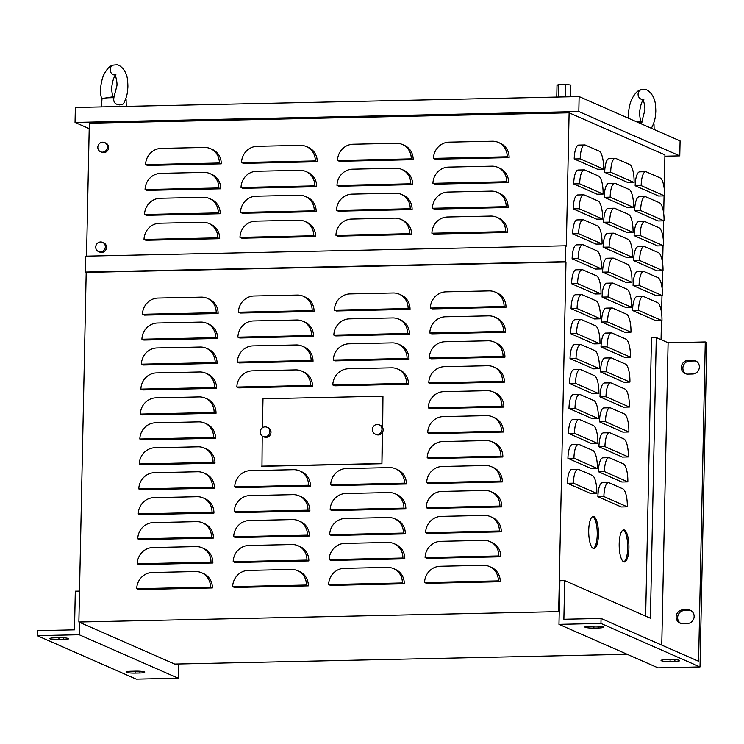 <?xml version="1.0" encoding="UTF-8"?>
<svg xmlns="http://www.w3.org/2000/svg" width="744" height="744" viewBox="0 0 744 744"><rect width="100%" height="100%" fill="white"/><g stroke="black" fill="none" stroke-linecap="round" stroke-linejoin="round"><path stroke-width="1.12" d="M101.426 106.913L101.984 99.045A12.053 1.6 1.2 0 1 104.699 98.106A12.053 1.6 1.2 0 1 113.879 97.706C113.153 102.058 115.06 104.458 119.589 104.904L122.621 104.42L123.643 103.416C127.122 96.897 127.475 91.596 127.615 90.991C127.531 87.308 128.312 89.782 127.54 80.017C126.554 69.741 118.947 63.835 115.98 64.868L113.795 65.035A5.031 4.436 76.7 0 0 113.218 65.174A5.031 4.436 76.7 0 0 110.233 70.503A5.031 4.436 76.7 0 0 114.595 74.995A5.031 4.436 76.7 0 0 115.004 75.005M104.699 98.106L110.168 97.325A5.031 0.67 1.2 0 1 114.037 97.166M125.652 99.129A12.053 1.6 1.2 0 1 126.089 99.556L126.285 106.373M651.344 128.275L651.549 127.968C655.018 121.458 655.371 116.157 655.52 115.543C655.436 111.86 656.208 114.334 655.436 104.579C654.46 94.302 646.852 88.397 643.886 89.429L641.7 89.596A5.031 4.436 76.7 0 0 641.114 89.726A5.031 4.436 76.7 0 0 638.138 95.055A5.031 4.436 76.7 0 0 642.5 99.547A5.031 4.436 76.7 0 0 642.909 99.556M637.096 122.025L638.073 121.886A5.031 0.67 1.2 0 1 641.942 121.718M637.682 122.286A12.053 1.6 1.2 0 1 641.784 122.267L642.212 122.007M641.412 123.922L641.784 122.267M653.558 123.681A12.053 1.6 1.2 0 1 653.985 124.108L654.143 129.512M694.133 616.488A6.919 6.538 -66.3 0 0 687.679 609.773L682.88 609.875A6.919 6.538 -66.3 0 0 679.951 623.072A6.919 6.538 -66.3 0 0 682.592 623.593L687.391 623.491A6.919 6.538 -66.3 0 0 694.133 616.488M691.055 610.675A6.919 6.538 -66.3 0 0 689.204 610.443L684.406 610.545A6.919 6.538 -66.3 0 0 680.732 623.36M699.36 367.015A6.919 6.538 -66.3 0 0 692.906 360.301L688.107 360.403A6.919 6.538 -66.3 0 0 685.178 373.6A6.919 6.538 -66.3 0 0 687.819 374.12L692.618 374.018A6.919 6.538 -66.3 0 0 699.36 367.015M696.282 361.203A6.919 6.538 -66.3 0 0 694.422 360.961L689.632 361.072A6.919 6.538 -66.3 0 0 685.959 373.879M598.436 534.676A16.052 4.855 -91.2 0 1 593.926 548.588A16.052 4.855 -91.2 0 1 588.718 530.416A16.052 4.855 -91.2 0 1 593.228 516.503A16.052 4.855 -91.2 0 1 598.436 534.676M592.633 516.634A16.052 4.855 -91.2 0 1 597.237 534.704A16.052 4.855 -91.2 0 1 593.321 548.486M628.913 548.058A16.052 4.855 -91.2 0 1 624.402 561.971A16.052 4.855 -91.2 0 1 619.194 543.799A16.052 4.855 -91.2 0 1 623.705 529.877A16.052 4.855 -91.2 0 1 628.913 548.058M623.109 530.016A16.052 4.855 -91.2 0 1 627.713 548.086A16.052 4.855 -91.2 0 1 623.798 561.86M381.97 429.334A5.031 4.752 -66.3 0 0 379.189 424.824A5.031 4.752 -66.3 0 0 372.372 429.539A5.031 4.752 -66.3 0 0 375.143 434.05A5.031 4.752 -66.3 0 0 381.97 429.334M375.143 434.05L376.325 434.57A5.031 4.752 -66.3 0 0 382.314 426.963A5.031 4.752 -66.3 0 0 380.37 425.345L379.189 424.824M269.812 431.762A5.031 4.752 -66.3 0 0 267.04 427.251A5.031 4.752 -66.3 0 0 260.223 431.966A5.031 4.752 -66.3 0 0 262.995 436.477A5.031 4.752 -66.3 0 0 269.812 431.762M262.995 436.477L264.176 436.998A5.031 4.752 -66.3 0 0 270.993 432.283A5.031 4.752 -66.3 0 0 268.221 427.772L267.04 427.251M638.222 121.867A3.776 0.502 1.2 0 1 642.053 121.495M110.317 97.306A3.776 0.502 1.2 0 1 114.148 96.943M97.817 147.275A5.031 4.752 113.7 0 1 104.634 142.56A5.031 4.752 113.7 0 1 107.415 147.061A5.031 4.752 113.7 0 1 100.589 151.776A5.031 4.752 113.7 0 1 97.817 147.275M104.634 142.56L105.815 143.071A5.031 4.752 113.7 0 1 108.596 147.582A5.031 4.752 113.7 0 1 101.77 152.297L100.589 151.776M95.725 247.064A5.031 4.752 113.7 0 1 102.551 242.349A5.031 4.752 113.7 0 1 105.323 246.85A5.031 4.752 113.7 0 1 98.496 251.565A5.031 4.752 113.7 0 1 95.725 247.064M102.551 242.349L103.732 242.869A5.031 4.752 113.7 0 1 106.504 247.371A5.031 4.752 113.7 0 1 99.677 252.086L98.496 251.565M85.43 272.072L85.765 256.168L565.561 245.79L565.226 261.693L85.43 272.072L86.192 272.406L78.873 622.012L174.682 664.076L627.155 654.292M664.215 188.585L664.922 154.873L569.114 112.809L89.317 123.188L86.537 256.15M79.515 591.089L75.302 591.182L74.493 629.852L37.302 630.652L37.2 635.646L79.18 634.734L79.441 622.263M574.21 158.974L597.627 169.26L603.626 169.13A16.043 4.855 88.8 0 0 599.106 151.106L585.389 145.089A16.043 4.855 88.8 0 0 584.71 144.941A16.043 4.855 88.8 0 0 580.208 158.844L574.21 158.974A16.043 4.855 88.8 0 1 578.711 145.071L584.71 144.941M604.686 172.357L628.103 182.643L634.102 182.513A16.043 4.855 88.8 0 0 629.582 164.489L615.865 158.463A16.043 4.855 88.8 0 0 615.186 158.323A16.043 4.855 88.8 0 0 610.684 172.227L604.686 172.357A16.043 4.855 88.8 0 1 609.187 158.453L615.186 158.323M645.662 171.706L639.663 171.836A16.043 4.855 88.8 0 0 635.162 185.74L658.58 196.025L664.578 195.895A16.043 4.855 88.8 0 0 660.058 177.872L646.341 171.845A16.043 4.855 88.8 0 0 645.662 171.706A16.043 4.855 88.8 0 0 641.161 185.609L664.578 195.895M584.189 169.892L578.19 170.023A16.043 4.855 88.8 0 0 573.689 183.926L597.106 194.212L603.105 194.082A16.043 4.855 88.8 0 0 598.585 176.058L584.868 170.032A16.043 4.855 88.8 0 0 584.189 169.892A16.043 4.855 88.8 0 0 579.678 183.796L603.105 194.082M614.665 183.275L608.666 183.405A16.043 4.855 88.8 0 0 604.165 197.309L627.583 207.585L633.581 207.455A16.043 4.855 88.8 0 0 629.061 189.432L615.344 183.415A16.043 4.855 88.8 0 0 614.665 183.275A16.043 4.855 88.8 0 0 610.154 197.179L633.581 207.455M645.141 196.649L639.143 196.779A16.043 4.855 88.8 0 0 634.641 210.682L658.059 220.968L664.057 220.838A16.043 4.855 88.8 0 0 659.537 202.814L645.82 196.797A16.043 4.855 88.8 0 0 645.141 196.649A16.043 4.855 88.8 0 0 640.631 210.552L664.057 220.838M583.668 194.835L577.669 194.965A16.043 4.855 88.8 0 0 573.159 208.869L596.586 219.155L602.584 219.024A16.043 4.855 88.8 0 0 598.064 201.001L584.347 194.984A16.043 4.855 88.8 0 0 583.668 194.835A16.043 4.855 88.8 0 0 579.158 208.738L602.584 219.024M614.144 208.218L608.146 208.348A16.043 4.855 88.8 0 0 603.635 222.251L627.062 232.537L633.06 232.407A16.043 4.855 88.8 0 0 628.541 214.384L614.823 208.357A16.043 4.855 88.8 0 0 614.144 208.218A16.043 4.855 88.8 0 0 609.634 222.121L633.06 232.407M644.62 221.6L638.622 221.731A16.043 4.855 88.8 0 0 634.111 235.634L657.538 245.92L663.536 245.79A16.043 4.855 88.8 0 0 659.017 227.766L645.299 221.74A16.043 4.855 88.8 0 0 644.62 221.6A16.043 4.855 88.8 0 0 640.11 235.504L663.536 245.79M583.147 219.787L577.149 219.917A16.043 4.855 88.8 0 0 572.638 233.821L596.065 244.106L602.063 243.976A16.043 4.855 88.8 0 0 597.534 225.953L583.826 219.926A16.043 4.855 88.8 0 0 583.147 219.787A16.043 4.855 88.8 0 0 578.637 233.69L602.063 243.976M613.623 233.17L607.625 233.3A16.043 4.855 88.8 0 0 603.114 247.203L626.541 257.48L632.539 257.35A16.043 4.855 88.8 0 0 628.01 239.326L614.302 233.309A16.043 4.855 88.8 0 0 613.623 233.17A16.043 4.855 88.8 0 0 609.113 247.073L632.539 257.35M644.099 246.543L638.101 246.673A16.043 4.855 88.8 0 0 633.59 260.577L657.017 270.863L663.016 270.732A16.043 4.855 88.8 0 0 658.486 252.709L644.778 246.692A16.043 4.855 88.8 0 0 644.099 246.543A16.043 4.855 88.8 0 0 639.589 260.447L663.016 270.732M582.617 244.73L576.628 244.86A16.043 4.855 88.8 0 0 572.117 258.763L595.535 269.049L601.533 268.919A16.043 4.855 88.8 0 0 597.014 250.895L583.305 244.878A16.043 4.855 88.8 0 0 582.617 244.73A16.043 4.855 88.8 0 0 578.116 258.633L601.533 268.919M613.093 258.112L607.104 258.242A16.043 4.855 88.8 0 0 602.594 272.146L626.011 282.432L632.009 282.302A16.043 4.855 88.8 0 0 627.49 264.278L613.781 258.252A16.043 4.855 88.8 0 0 613.093 258.112A16.043 4.855 88.8 0 0 608.592 272.016L632.009 282.302M643.569 271.495L637.58 271.625A16.043 4.855 88.8 0 0 633.07 285.529L656.487 295.814L662.486 295.684A16.043 4.855 88.8 0 0 657.966 277.661L644.258 271.634A16.043 4.855 88.8 0 0 643.569 271.495A16.043 4.855 88.8 0 0 639.068 285.398L662.486 295.684M582.096 269.681L576.098 269.812A16.043 4.855 88.8 0 0 571.597 283.715L595.014 294.001L601.013 293.871A16.043 4.855 88.8 0 0 596.493 275.847L582.775 269.821A16.043 4.855 88.8 0 0 582.096 269.681A16.043 4.855 88.8 0 0 577.595 283.585L601.013 293.871M612.572 283.064L606.574 283.194A16.043 4.855 88.8 0 0 602.073 297.098L625.49 307.374L631.489 307.244A16.043 4.855 88.8 0 0 626.969 289.221L613.251 283.204A16.043 4.855 88.8 0 0 612.572 283.064A16.043 4.855 88.8 0 0 608.071 296.968L631.489 307.244M643.049 296.438L637.05 296.568A16.043 4.855 88.8 0 0 632.549 310.471L655.966 320.757L661.965 320.627A16.043 4.855 88.8 0 0 657.445 302.603L643.727 296.586A16.043 4.855 88.8 0 0 643.049 296.438A16.043 4.855 88.8 0 0 638.547 310.35L661.965 320.627M581.576 294.624L575.577 294.754A16.043 4.855 88.8 0 0 571.076 308.658L594.493 318.944L600.492 318.813A16.043 4.855 88.8 0 0 595.972 300.79L582.254 294.773A16.043 4.855 88.8 0 0 581.576 294.624A16.043 4.855 88.8 0 0 577.065 308.528L600.492 318.813M612.052 308.007L606.053 308.137A16.043 4.855 88.8 0 0 601.552 322.04L624.969 332.326L630.968 332.196A16.043 4.855 88.8 0 0 626.448 314.173L612.731 308.146A16.043 4.855 88.8 0 0 612.052 308.007A16.043 4.855 88.8 0 0 607.541 321.91L630.968 332.196M581.055 319.576L575.056 319.706A16.043 4.855 88.8 0 0 570.546 333.61L593.972 343.895L599.971 343.765A16.043 4.855 88.8 0 0 595.451 325.742L581.734 319.715A16.043 4.855 88.8 0 0 581.055 319.576A16.043 4.855 88.8 0 0 576.544 333.479L599.971 343.765M611.531 332.959L605.532 333.089A16.043 4.855 88.8 0 0 601.022 346.992L624.449 357.269L630.447 357.148A16.043 4.855 88.8 0 0 625.927 339.115L612.21 333.098A16.043 4.855 88.8 0 0 611.531 332.959A16.043 4.855 88.8 0 0 607.02 346.862L630.447 357.148M580.534 344.519L574.535 344.649A16.043 4.855 88.8 0 0 570.025 358.552L593.452 368.838L599.45 368.708A16.043 4.855 88.8 0 0 594.921 350.684L581.213 344.667A16.043 4.855 88.8 0 0 580.534 344.519A16.043 4.855 88.8 0 0 576.023 358.422L599.45 368.708M611.01 357.901L605.011 358.031A16.043 4.855 88.8 0 0 600.501 371.935L623.928 382.221L629.926 382.091A16.043 4.855 88.8 0 0 625.397 364.067L611.689 358.041A16.043 4.855 88.8 0 0 611.01 357.901A16.043 4.855 88.8 0 0 606.5 371.805L629.926 382.091M580.013 369.47L574.015 369.601A16.043 4.855 88.8 0 0 569.504 383.504L592.922 393.79L598.92 393.66A16.043 4.855 88.8 0 0 594.4 375.636L580.692 369.61A16.043 4.855 88.8 0 0 580.013 369.47A16.043 4.855 88.8 0 0 575.503 383.374L598.92 393.66M610.489 382.853L604.491 382.983A16.043 4.855 88.8 0 0 599.98 396.887L623.398 407.163L629.396 407.042A16.043 4.855 88.8 0 0 624.876 389.01L611.168 382.993A16.043 4.855 88.8 0 0 610.489 382.853A16.043 4.855 88.8 0 0 605.979 396.757L629.396 407.042M579.483 394.413L573.485 394.543A16.043 4.855 88.8 0 0 568.983 408.447L592.401 418.733L598.399 418.602A16.043 4.855 88.8 0 0 593.879 400.579L580.162 394.562A16.043 4.855 88.8 0 0 579.483 394.413A16.043 4.855 88.8 0 0 574.982 408.326L598.399 418.602M609.959 407.796L603.961 407.926A16.043 4.855 88.8 0 0 599.459 421.829L622.877 432.115L628.875 431.985A16.043 4.855 88.8 0 0 624.356 413.962L610.638 407.945A16.043 4.855 88.8 0 0 609.959 407.796A16.043 4.855 88.8 0 0 605.458 421.699L628.875 431.985M578.962 419.365L572.964 419.495A16.043 4.855 88.8 0 0 568.462 433.399L591.88 443.684L597.878 443.554A16.043 4.855 88.8 0 0 593.359 425.531L579.641 419.504A16.043 4.855 88.8 0 0 578.962 419.365A16.043 4.855 88.8 0 0 574.461 433.268L597.878 443.554M609.438 432.748L603.44 432.878A16.043 4.855 88.8 0 0 598.939 446.781L622.356 457.067L628.355 456.937A16.043 4.855 88.8 0 0 623.835 438.904L610.117 432.887A16.043 4.855 88.8 0 0 609.438 432.748A16.043 4.855 88.8 0 0 604.937 446.651L628.355 456.937M578.441 444.308L572.443 444.438A16.043 4.855 88.8 0 0 567.932 458.341L591.359 468.627L597.358 468.497A16.043 4.855 88.8 0 0 592.838 450.473L579.12 444.456A16.043 4.855 88.8 0 0 578.441 444.308A16.043 4.855 88.8 0 0 573.931 458.22L597.358 468.497M608.918 457.69L602.919 457.82A16.043 4.855 88.8 0 0 598.409 471.724L621.835 482.01L627.834 481.88A16.043 4.855 88.8 0 0 623.314 463.856L609.596 457.839A16.043 4.855 88.8 0 0 608.918 457.69A16.043 4.855 88.8 0 0 604.407 471.594L627.834 481.88M577.921 469.259L571.922 469.39A16.043 4.855 88.8 0 0 567.412 483.293L590.838 493.579L596.837 493.449A16.043 4.855 88.8 0 0 592.317 475.425L578.6 469.399A16.043 4.855 88.8 0 0 577.921 469.259A16.043 4.855 88.8 0 0 573.41 483.163L596.837 493.449M608.397 482.642L602.398 482.772A16.043 4.855 88.8 0 0 597.888 496.676L621.314 506.962L627.313 506.831A16.043 4.855 88.8 0 0 622.784 488.808L609.076 482.782A16.043 4.855 88.8 0 0 608.397 482.642A16.043 4.855 88.8 0 0 603.886 496.546L627.313 506.831M661.76 645.104L668.093 342.752L656.282 337.571L651.484 337.674L645.653 616.144M661.053 339.664L661.453 320.636M661.602 313.326L661.974 295.694M662.132 288.374L662.495 270.742M662.653 263.432L663.025 245.799M663.174 238.48L663.546 220.847M663.695 213.537L664.067 195.905M569.114 112.809L566.324 246.124L565.561 245.79M565.226 261.693L565.989 262.028L558.67 611.633L559.237 611.884L558.976 624.356L600.957 623.444L601.068 618.459L563.878 619.259L564.687 580.59L559.888 580.701L559.237 611.884M656.282 337.571L650.405 618.227L564.687 580.59M668.093 342.752L705.275 341.952L698.588 661.276L601.068 618.459M89.206 128.666L75.042 122.444L75.358 107.471L579.139 96.581L680.09 140.904L679.774 155.868L664.894 156.194M603.886 496.546L597.888 496.676M573.41 483.163L567.412 483.293M604.407 471.594L598.409 471.724M573.931 458.22L567.932 458.341M604.937 446.651L598.939 446.781M574.461 433.268L568.462 433.399M605.458 421.699L599.459 421.829M574.982 408.326L568.983 408.447M605.979 396.757L599.98 396.887M575.503 383.374L569.504 383.504M606.5 371.805L600.501 371.935M576.023 358.422L570.025 358.552M607.02 346.862L601.022 346.992M576.544 333.479L570.546 333.61M607.541 321.91L601.552 322.04M577.065 308.528L571.076 308.658M638.547 310.35L632.549 310.471M608.071 296.968L602.073 297.098M577.595 283.585L571.597 283.715M639.068 285.398L633.07 285.529M608.592 272.016L602.594 272.146M578.116 258.633L572.117 258.763M639.589 260.447L633.59 260.577M609.113 247.073L603.114 247.203M578.637 233.69L572.638 233.821M640.11 235.504L634.111 235.634M609.634 222.121L603.635 222.251M579.158 208.738L573.159 208.869M640.631 210.552L634.641 210.682M610.154 197.179L604.165 197.309M579.678 183.796L573.689 183.926M641.161 185.609L635.162 185.74M496.815 217.267L498.713 218.104A16.043 15.14 113.7 0 1 507.548 232.463L433.808 234.053L431.901 233.225A16.043 15.14 113.7 0 1 447.516 216.997L490.696 216.067A16.043 15.14 113.7 0 1 496.815 217.267A16.043 15.14 113.7 0 1 505.65 231.626L431.901 233.225M400.849 219.35L402.755 220.187A16.043 15.14 113.7 0 1 411.59 234.537L337.841 236.136L335.944 235.299A16.043 15.14 113.7 0 1 351.559 219.071L394.738 218.141A16.043 15.14 113.7 0 1 400.849 219.35A16.043 15.14 113.7 0 1 409.684 233.7L335.944 235.299M304.891 221.424L306.798 222.261A16.043 15.14 113.7 0 1 315.633 236.611L241.884 238.21L239.977 237.373A16.043 15.14 113.7 0 1 255.601 221.145L298.781 220.215A16.043 15.14 113.7 0 1 304.891 221.424A16.043 15.14 113.7 0 1 313.726 235.774L239.977 237.373M208.934 223.498L210.84 224.335A16.043 15.14 113.7 0 1 219.675 238.694L145.926 240.284L144.02 239.447A16.043 15.14 113.7 0 1 159.635 223.228L202.824 222.289A16.043 15.14 113.7 0 1 208.934 223.498A16.043 15.14 113.7 0 1 217.769 237.857L144.02 239.447M497.336 192.324L499.243 193.161A16.043 15.14 113.7 0 1 508.078 207.511L434.329 209.111L432.422 208.274A16.043 15.14 113.7 0 1 448.037 192.054L491.217 191.115A16.043 15.14 113.7 0 1 497.336 192.324A16.043 15.14 113.7 0 1 506.171 206.674L432.422 208.274M401.379 194.398L403.276 195.235A16.043 15.14 113.7 0 1 412.111 209.594L338.371 211.184L336.465 210.347A16.043 15.14 113.7 0 1 352.079 194.128L395.259 193.189A16.043 15.14 113.7 0 1 401.379 194.398A16.043 15.14 113.7 0 1 410.214 208.757L336.465 210.347M305.412 196.472L307.319 197.309A16.043 15.14 113.7 0 1 316.154 211.668L242.404 213.258L240.507 212.421A16.043 15.14 113.7 0 1 256.122 196.202L299.302 195.263A16.043 15.14 113.7 0 1 305.412 196.472A16.043 15.14 113.7 0 1 314.247 210.831L240.507 212.421M209.455 198.555L211.361 199.383A16.043 15.14 113.7 0 1 220.196 213.742L146.447 215.342L144.541 214.505A16.043 15.14 113.7 0 1 160.165 198.276L203.345 197.346A16.043 15.14 113.7 0 1 209.455 198.555A16.043 15.14 113.7 0 1 218.29 212.905L144.541 214.505M497.857 167.372L499.763 168.209A16.043 15.14 113.7 0 1 508.598 182.568L434.849 184.159L432.943 183.322A16.043 15.14 113.7 0 1 448.558 167.102L491.738 166.172A16.043 15.14 113.7 0 1 497.857 167.372A16.043 15.14 113.7 0 1 506.692 181.731L432.943 183.322M401.899 169.455L403.806 170.292A16.043 15.14 113.7 0 1 412.641 184.642L338.892 186.242L336.986 185.405A16.043 15.14 113.7 0 1 352.6 169.176L395.78 168.246A16.043 15.14 113.7 0 1 401.899 169.455A16.043 15.14 113.7 0 1 410.735 183.805L336.986 185.405M305.942 171.529L307.839 172.366A16.043 15.14 113.7 0 1 316.674 186.716L242.935 188.316L241.028 187.479A16.043 15.14 113.7 0 1 256.643 171.25L299.823 170.32A16.043 15.14 113.7 0 1 305.942 171.529A16.043 15.14 113.7 0 1 314.777 185.879L241.028 187.479M209.975 173.603L211.882 174.44A16.043 15.14 113.7 0 1 220.717 188.799L146.968 190.39L145.071 189.553A16.043 15.14 113.7 0 1 160.685 173.333L203.865 172.394A16.043 15.14 113.7 0 1 209.975 173.603A16.043 15.14 113.7 0 1 218.81 187.962L145.071 189.553M498.378 142.43L500.284 143.267A16.043 15.14 113.7 0 1 509.119 157.616L435.37 159.216L433.464 158.379A16.043 15.14 113.7 0 1 449.078 142.15L492.268 141.221A16.043 15.14 113.7 0 1 498.378 142.43A16.043 15.14 113.7 0 1 507.213 156.779L433.464 158.379M402.42 144.503L404.327 145.34A16.043 15.14 113.7 0 1 413.162 159.7L339.413 161.29L337.506 160.453A16.043 15.14 113.7 0 1 353.121 144.234L396.301 143.294A16.043 15.14 113.7 0 1 402.42 144.503A16.043 15.14 113.7 0 1 411.255 158.863L337.506 160.453M221.238 163.847L147.498 165.447L145.592 164.61A16.043 15.14 113.7 0 1 161.206 148.382L204.386 147.452A16.043 15.14 113.7 0 1 210.506 148.661A16.043 15.14 113.7 0 1 219.341 163.01L221.238 163.847A16.043 15.14 113.7 0 0 212.403 149.488L210.506 148.661M317.204 161.773L243.455 163.364L241.549 162.527A16.043 15.14 113.7 0 1 257.164 146.308L300.344 145.368A16.043 15.14 113.7 0 1 306.463 146.577A16.043 15.14 113.7 0 1 315.298 160.937L317.204 161.773A16.043 15.14 113.7 0 0 308.369 147.414L306.463 146.577M424.582 582.487A16.043 15.14 113.7 0 1 440.197 566.258L483.377 565.328A16.043 15.14 113.7 0 1 489.496 566.537A16.043 15.14 113.7 0 1 498.331 580.887L424.582 582.487L426.489 583.324L500.238 581.724A16.043 15.14 113.7 0 0 491.403 567.374L489.496 566.537M498.331 580.887L500.238 581.724M328.625 584.561A16.043 15.14 113.7 0 1 344.24 568.332L387.419 567.402A16.043 15.14 113.7 0 1 393.539 568.611A16.043 15.14 113.7 0 1 402.374 582.961L328.625 584.561L330.531 585.398L404.28 583.798A16.043 15.14 113.7 0 0 395.445 569.448L393.539 568.611M402.374 582.961L404.28 583.798M232.667 586.635A16.043 15.14 113.7 0 1 248.282 570.416L291.462 569.476A16.043 15.14 113.7 0 1 297.581 570.685A16.043 15.14 113.7 0 1 306.416 585.044L232.667 586.635L234.574 587.472L308.314 585.881A16.043 15.14 113.7 0 0 299.479 571.522L297.581 570.685M306.416 585.044L308.314 585.881M136.71 588.709A16.043 15.14 113.7 0 1 152.325 572.489L195.505 571.55A16.043 15.14 113.7 0 1 201.615 572.759A16.043 15.14 113.7 0 1 210.45 587.118L136.71 588.709L138.607 589.546L212.356 587.955A16.043 15.14 113.7 0 0 203.521 573.596L201.615 572.759M210.45 587.118L212.356 587.955M425.103 557.535A16.043 15.14 113.7 0 1 440.718 541.316L483.907 540.376A16.043 15.14 113.7 0 1 490.017 541.586A16.043 15.14 113.7 0 1 498.852 555.945L425.103 557.535L427.01 558.372L500.759 556.782A16.043 15.14 113.7 0 0 491.924 542.423L490.017 541.586M498.852 555.945L500.759 556.782M329.146 559.609A16.043 15.14 113.7 0 1 344.76 543.39L387.94 542.45A16.043 15.14 113.7 0 1 394.06 543.659A16.043 15.14 113.7 0 1 402.895 558.019L329.146 559.609L331.052 560.446L404.801 558.856A16.043 15.14 113.7 0 0 395.966 544.496L394.06 543.659M402.895 558.019L404.801 558.856M233.188 561.692A16.043 15.14 113.7 0 1 248.803 545.464L291.983 544.534A16.043 15.14 113.7 0 1 298.102 545.743A16.043 15.14 113.7 0 1 306.937 560.092L233.188 561.692L235.095 562.529L308.844 560.929A16.043 15.14 113.7 0 0 300.009 546.57L298.102 545.743M306.937 560.092L308.844 560.929M137.231 563.766A16.043 15.14 113.7 0 1 152.846 547.538L196.025 546.608A16.043 15.14 113.7 0 1 202.145 547.817A16.043 15.14 113.7 0 1 210.98 562.166L137.231 563.766L139.137 564.603L212.877 563.003A16.043 15.14 113.7 0 0 204.042 548.654L202.145 547.817M210.98 562.166L212.877 563.003M425.624 532.592A16.043 15.14 113.7 0 1 441.248 516.364L484.428 515.434A16.043 15.14 113.7 0 1 490.538 516.643A16.043 15.14 113.7 0 1 499.373 530.993L425.624 532.592L427.53 533.429L501.279 531.83A16.043 15.14 113.7 0 0 492.444 517.48L490.538 516.643M499.373 530.993L501.279 531.83M329.666 534.666A16.043 15.14 113.7 0 1 345.281 518.438L388.47 517.508A16.043 15.14 113.7 0 1 394.58 518.717A16.043 15.14 113.7 0 1 403.415 533.067L329.666 534.666L331.573 535.503L405.322 533.904A16.043 15.14 113.7 0 0 396.487 519.554L394.58 518.717M403.415 533.067L405.322 533.904M233.709 536.74A16.043 15.14 113.7 0 1 249.324 520.521L292.504 519.582A16.043 15.14 113.7 0 1 298.623 520.791A16.043 15.14 113.7 0 1 307.458 535.15L233.709 536.74L235.615 537.577L309.365 535.978A16.043 15.14 113.7 0 0 300.529 521.628L298.623 520.791M307.458 535.15L309.365 535.978M137.752 538.814A16.043 15.14 113.7 0 1 153.366 522.595L196.546 521.656A16.043 15.14 113.7 0 1 202.666 522.865A16.043 15.14 113.7 0 1 211.501 537.224L137.752 538.814L139.658 539.651L213.407 538.061A16.043 15.14 113.7 0 0 204.572 523.702L202.666 522.865M211.501 537.224L213.407 538.061M426.154 507.641A16.043 15.14 113.7 0 1 441.769 491.421L484.949 490.482A16.043 15.14 113.7 0 1 491.059 491.691A16.043 15.14 113.7 0 1 499.894 506.05L426.154 507.641L428.051 508.478L501.8 506.887A16.043 15.14 113.7 0 0 492.965 492.528L491.059 491.691M499.894 506.05L501.8 506.887M330.187 509.714A16.043 15.14 113.7 0 1 345.811 493.495L388.991 492.556A16.043 15.14 113.7 0 1 395.101 493.765A16.043 15.14 113.7 0 1 403.936 508.124L330.187 509.714L332.094 510.551L405.843 508.961A16.043 15.14 113.7 0 0 397.008 494.602L395.101 493.765M403.936 508.124L405.843 508.961M234.23 511.798A16.043 15.14 113.7 0 1 249.844 495.569L293.034 494.639A16.043 15.14 113.7 0 1 299.144 495.839A16.043 15.14 113.7 0 1 307.979 510.198L234.23 511.798L236.136 512.635L309.885 511.035A16.043 15.14 113.7 0 0 301.05 496.676L299.144 495.839M307.979 510.198L309.885 511.035M138.272 513.871A16.043 15.14 113.7 0 1 153.887 497.643L197.067 496.713A16.043 15.14 113.7 0 1 203.186 497.922A16.043 15.14 113.7 0 1 212.021 512.272L138.272 513.871L140.179 514.709L213.928 513.109A16.043 15.14 113.7 0 0 205.093 498.759L203.186 497.922M212.021 512.272L213.928 513.109M426.675 482.698A16.043 15.14 113.7 0 1 442.289 466.469L485.469 465.539A16.043 15.14 113.7 0 1 491.589 466.748A16.043 15.14 113.7 0 1 500.424 481.098L426.675 482.698L428.581 483.535L502.321 481.935A16.043 15.14 113.7 0 0 493.486 467.576L491.589 466.748M500.424 481.098L502.321 481.935M330.717 484.772A16.043 15.14 113.7 0 1 346.332 468.543L389.512 467.613A16.043 15.14 113.7 0 1 395.622 468.822A16.043 15.14 113.7 0 1 404.466 483.172L330.717 484.772L332.615 485.609L406.363 484.009A16.043 15.14 113.7 0 0 397.529 469.659L395.622 468.822M404.466 483.172L406.363 484.009M234.751 486.846A16.043 15.14 113.7 0 1 250.375 470.627L293.555 469.687A16.043 15.14 113.7 0 1 299.665 470.896A16.043 15.14 113.7 0 1 308.5 485.255L234.751 486.846L236.657 487.683L310.406 486.083A16.043 15.14 113.7 0 0 301.571 471.733L299.665 470.896M308.5 485.255L310.406 486.083M138.793 488.92A16.043 15.14 113.7 0 1 154.408 472.7L197.597 471.761A16.043 15.14 113.7 0 1 203.707 472.97A16.043 15.14 113.7 0 1 212.542 487.329L138.793 488.92L140.7 489.757L214.449 488.166A16.043 15.14 113.7 0 0 205.614 473.807L203.707 472.97M212.542 487.329L214.449 488.166M427.196 457.746A16.043 15.14 113.7 0 1 442.81 441.527L485.99 440.588A16.043 15.14 113.7 0 1 492.11 441.797A16.043 15.14 113.7 0 1 500.945 456.156L427.196 457.746L429.102 458.583L502.851 456.993A16.043 15.14 113.7 0 0 494.016 442.634L492.11 441.797M500.945 456.156L502.851 456.993M139.314 463.977A16.043 15.14 113.7 0 1 154.938 447.749L198.118 446.819A16.043 15.14 113.7 0 1 204.228 448.028A16.043 15.14 113.7 0 1 213.063 462.377L139.314 463.977L141.221 464.814L214.97 463.214A16.043 15.14 113.7 0 0 206.135 448.865L204.228 448.028M213.063 462.377L214.97 463.214M427.716 432.803A16.043 15.14 113.7 0 1 443.331 416.575L486.52 415.645A16.043 15.14 113.7 0 1 492.63 416.854A16.043 15.14 113.7 0 1 501.465 431.204L427.716 432.803L429.623 433.64L503.372 432.041A16.043 15.14 113.7 0 0 494.537 417.682L492.63 416.854M501.465 431.204L503.372 432.041M139.844 439.025A16.043 15.14 113.7 0 1 155.459 422.806L198.639 421.867A16.043 15.14 113.7 0 1 204.758 423.076A16.043 15.14 113.7 0 1 213.593 437.435L139.844 439.025L141.741 439.862L215.49 438.272A16.043 15.14 113.7 0 0 206.655 423.913L204.758 423.076M213.593 437.435L215.49 438.272M428.237 407.852A16.043 15.14 113.7 0 1 443.861 391.632L487.041 390.693A16.043 15.14 113.7 0 1 493.151 391.902A16.043 15.14 113.7 0 1 501.986 406.261L428.237 407.852L430.144 408.689L503.893 407.089A16.043 15.14 113.7 0 0 495.058 392.739L493.151 391.902M501.986 406.261L503.893 407.089M140.365 414.083A16.043 15.14 113.7 0 1 155.98 397.854L199.16 396.924A16.043 15.14 113.7 0 1 205.279 398.133A16.043 15.14 113.7 0 1 214.114 412.483L140.365 414.083L142.271 414.92L216.02 413.32A16.043 15.14 113.7 0 0 207.185 398.97L205.279 398.133M214.114 412.483L216.02 413.32M428.767 382.909A16.043 15.14 113.7 0 1 444.382 366.68L487.562 365.75A16.043 15.14 113.7 0 1 493.672 366.95A16.043 15.14 113.7 0 1 502.507 381.309L428.767 382.909L430.664 383.746L504.413 382.146A16.043 15.14 113.7 0 0 495.578 367.787L493.672 366.95M502.507 381.309L504.413 382.146M332.801 384.983A16.043 15.14 113.7 0 1 348.425 368.754L391.604 367.824A16.043 15.14 113.7 0 1 397.714 369.033A16.043 15.14 113.7 0 1 406.55 383.383L332.801 384.983L334.707 385.82L408.456 384.22A16.043 15.14 113.7 0 0 399.621 369.87L397.714 369.033M406.55 383.383L408.456 384.22M236.843 387.057A16.043 15.14 113.7 0 1 252.458 370.838L295.647 369.898A16.043 15.14 113.7 0 1 301.757 371.107A16.043 15.14 113.7 0 1 310.592 385.457L236.843 387.057L238.75 387.894L312.499 386.294A16.043 15.14 113.7 0 0 303.664 371.944L301.757 371.107M310.592 385.457L312.499 386.294M140.886 389.131A16.043 15.14 113.7 0 1 156.5 372.911L199.68 371.972A16.043 15.14 113.7 0 1 205.8 373.181A16.043 15.14 113.7 0 1 214.635 387.54L140.886 389.131L142.792 389.968L216.541 388.377A16.043 15.14 113.7 0 0 207.706 374.018L205.8 373.181M214.635 387.54L216.541 388.377M429.288 357.957A16.043 15.14 113.7 0 1 444.903 341.738L488.083 340.798A16.043 15.14 113.7 0 1 494.202 342.007A16.043 15.14 113.7 0 1 503.037 356.367L429.288 357.957L431.195 358.794L504.934 357.194A16.043 15.14 113.7 0 0 496.099 342.844L494.202 342.007M503.037 356.367L504.934 357.194M333.331 360.031A16.043 15.14 113.7 0 1 348.945 343.812L392.125 342.872A16.043 15.14 113.7 0 1 398.235 344.081A16.043 15.14 113.7 0 1 407.07 358.441L333.331 360.031L335.228 360.868L408.977 359.278A16.043 15.14 113.7 0 0 400.142 344.918L398.235 344.081M407.07 358.441L408.977 359.278M237.364 362.114A16.043 15.14 113.7 0 1 252.988 345.886L296.168 344.956A16.043 15.14 113.7 0 1 302.278 346.155A16.043 15.14 113.7 0 1 311.113 360.514L237.364 362.114L239.27 362.942L313.019 361.352A16.043 15.14 113.7 0 0 304.184 346.992L302.278 346.155M311.113 360.514L313.019 361.352M141.407 364.188A16.043 15.14 113.7 0 1 157.021 347.959L200.21 347.029A16.043 15.14 113.7 0 1 206.321 348.238A16.043 15.14 113.7 0 1 215.156 362.588L141.407 364.188L143.313 365.025L217.062 363.425A16.043 15.14 113.7 0 0 208.227 349.076L206.321 348.238M215.156 362.588L217.062 363.425M429.809 333.014A16.043 15.14 113.7 0 1 445.423 316.786L488.603 315.856A16.043 15.14 113.7 0 1 494.723 317.056A16.043 15.14 113.7 0 1 503.558 331.415L429.809 333.014L431.715 333.842L505.464 332.252A16.043 15.14 113.7 0 0 496.629 317.893L494.723 317.056M503.558 331.415L505.464 332.252M333.851 335.088A16.043 15.14 113.7 0 1 349.466 318.86L392.646 317.93A16.043 15.14 113.7 0 1 398.765 319.139A16.043 15.14 113.7 0 1 407.6 333.489L333.851 335.088L335.758 335.925L409.498 334.326A16.043 15.14 113.7 0 0 400.663 319.976L398.765 319.139M407.6 333.489L409.498 334.326M237.894 337.162A16.043 15.14 113.7 0 1 253.509 320.943L296.689 320.004A16.043 15.14 113.7 0 1 302.799 321.213A16.043 15.14 113.7 0 1 311.634 335.563L237.894 337.162L239.791 337.999L313.54 336.4A16.043 15.14 113.7 0 0 304.705 322.05L302.799 321.213M311.634 335.563L313.54 336.4M141.927 339.236A16.043 15.14 113.7 0 1 157.551 323.017L200.731 322.078A16.043 15.14 113.7 0 1 206.841 323.287A16.043 15.14 113.7 0 1 215.676 337.646L141.927 339.236L143.834 340.073L217.583 338.483A16.043 15.14 113.7 0 0 208.748 324.124L206.841 323.287M215.676 337.646L217.583 338.483M430.33 308.062A16.043 15.14 113.7 0 1 445.944 291.843L489.124 290.904A16.043 15.14 113.7 0 1 495.244 292.113A16.043 15.14 113.7 0 1 504.079 306.472L430.33 308.062L432.236 308.899L505.985 307.3A16.043 15.14 113.7 0 0 497.15 292.95L495.244 292.113M504.079 306.472L505.985 307.3M334.372 310.136A16.043 15.14 113.7 0 1 349.987 293.917L393.167 292.978A16.043 15.14 113.7 0 1 399.286 294.187A16.043 15.14 113.7 0 1 408.121 308.546L334.372 310.136L336.279 310.973L410.028 309.383A16.043 15.14 113.7 0 0 401.193 295.024L399.286 294.187M408.121 308.546L410.028 309.383M238.415 312.21A16.043 15.14 113.7 0 1 254.029 295.991L297.209 295.061A16.043 15.14 113.7 0 1 303.329 296.261A16.043 15.14 113.7 0 1 312.164 310.62L238.415 312.21L240.321 313.047L314.061 311.457A16.043 15.14 113.7 0 0 305.226 297.098L303.329 296.261M312.164 310.62L314.061 311.457M142.457 314.293A16.043 15.14 113.7 0 1 158.072 298.065L201.252 297.135A16.043 15.14 113.7 0 1 207.362 298.344A16.043 15.14 113.7 0 1 216.197 312.694L142.457 314.293L144.355 315.131L218.104 313.531A16.043 15.14 113.7 0 0 209.269 299.181L207.362 298.344M216.197 312.694L218.104 313.531M505.65 231.626L507.548 232.463M409.684 233.7L411.59 234.537M313.726 235.774L315.633 236.611M217.769 237.857L219.675 238.694M506.171 206.674L508.078 207.511M410.214 208.757L412.111 209.594M314.247 210.831L316.154 211.668M218.29 212.905L220.196 213.742M506.692 181.731L508.598 182.568M410.735 183.805L412.641 184.642M314.777 185.879L316.674 186.716M218.81 187.962L220.717 188.799M507.213 156.779L509.119 157.616M411.255 158.863L413.162 159.7M262.399 427.8L263.004 398.784L382.955 396.189L382.676 427.614M382.583 432.115L381.923 463.717L261.972 466.311L262.223 436.04M565.989 262.028L86.192 272.406M558.67 611.633L78.873 622.012M75.042 122.444L578.823 111.544L679.774 155.868M579.139 96.581L578.823 111.544M219.341 163.01L145.592 164.61M315.298 160.937L241.549 162.527M580.208 158.844L603.626 169.13M610.684 172.227L634.102 182.513M556.763 97.064L557.005 85.365L558.567 84.453L565.496 84.305L565.226 96.878M558.567 84.453L558.307 97.027M565.496 84.305L570.862 85.067L570.611 96.757M382.955 396.189L382.314 426.963M382.184 432.785L381.923 463.717M381.542 463.549L261.59 466.144M37.2 635.646L136.245 679.133L178.225 678.221L79.18 634.734M178.225 678.221L178.523 663.992M135.101 673.097A6.919 0.921 1.2 0 1 126.08 672.037A6.919 0.921 1.2 0 1 130.907 671.265L135.706 671.153A6.919 0.921 1.2 0 1 144.727 672.223A6.919 0.921 1.2 0 1 139.9 672.995L135.101 673.097L135.138 671.172M58.906 639.645A6.919 0.921 1.2 0 1 49.895 638.585A6.919 0.921 1.2 0 1 54.721 637.813L59.52 637.701A6.919 0.921 1.2 0 1 68.532 638.771A6.919 0.921 1.2 0 1 63.705 639.542L58.906 639.645L58.953 637.72M705.275 341.952L706.8 342.621L700.011 666.931L658.021 667.842L558.976 624.356M700.011 666.931L600.957 623.444M594.484 626.132A6.919 0.921 1.2 0 1 603.505 627.201A6.919 0.921 1.2 0 1 598.678 627.973L593.879 628.076A6.919 0.921 1.2 0 1 584.868 627.015A6.919 0.921 1.2 0 1 589.694 626.234L594.484 626.132M670.679 659.584A6.919 0.921 1.2 0 1 679.7 660.653A6.919 0.921 1.2 0 1 674.873 661.425L670.074 661.528A6.919 0.921 1.2 0 1 661.053 660.458A6.919 0.921 1.2 0 1 665.88 659.686L670.679 659.584M689.204 610.443L687.679 609.773M694.422 360.961L692.906 360.301M689.632 361.072L688.107 360.403M684.406 610.545L682.88 609.875M674.873 661.425L674.901 659.677M670.074 661.528L670.111 659.593M598.678 627.973L598.715 626.225M593.879 628.076L593.926 626.141M63.705 639.542L63.742 637.794M139.9 672.995L139.937 671.246M113.218 65.174C110.121 65.5 107.006 68.671 103.853 74.66C101.519 79.469 100.375 88.108 100.654 89.494L100.868 95.409L101.9 100.245M112.679 96.943L111.674 89.922C111.414 87.411 113.004 76.725 115.962 74.856M115.534 74.93L114.762 74.707C114.743 72.754 117.561 81.645 116.892 85.904L113.804 97.604M641.114 89.726C638.026 90.061 634.902 93.223 631.758 99.222C629.424 104.02 628.28 112.67 628.559 114.055L628.596 118.296M640.584 121.505L639.58 114.483C639.31 111.963 640.909 101.286 643.858 99.408M643.43 99.491L642.667 99.268C642.649 97.315 645.457 106.206 644.797 110.465L641.709 122.165"/></g></svg>
